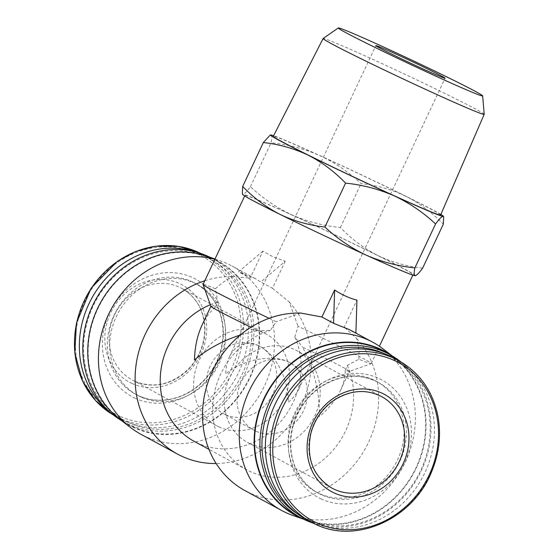 <?xml version="1.0" encoding="UTF-8"?>
<svg xmlns="http://www.w3.org/2000/svg" width="559" height="559" viewBox="0 0 559 559"><rect width="100%" height="100%" fill="white"/><g stroke="black" fill="none" stroke-linecap="round" stroke-linejoin="round"><path stroke-width="0.42" stroke-dasharray="2.79 2.1" d="M258.258 345.581C245.618 340.557 236.031 344.246 229.497 356.649C227.171 361.652 225.892 367.466 225.661 374.104C242.669 359.123 274.162 353.547 290.03 362.7C300.63 369.017 303.537 377.863 298.744 389.239C296.515 393.913 292.986 398.322 288.144 402.459C289.136 380.749 276.16 354.769 260.221 346.559L258.258 345.581M262.884 251.145L238.518 271.842L250.173 278.151L262.884 251.145L273.211 256.909L285.195 261.27L260.836 281.967L255.239 278.585L238.518 271.842M349.668 329.719L355.887 333.437L344.232 327.127L356.942 300.12M355.887 333.437L355.894 333.087M285.195 261.27L272.485 288.276L260.836 281.967M349.368 371.462A76.534 2.138 25.2 0 1 345.231 370.233C345.322 376.731 343.771 383.39 340.585 390.196C336.127 399.552 329.062 408.363 319.385 416.637C319.846 392.746 314.242 369.583 302.566 347.132A76.534 2.138 25.2 0 1 349.417 371.421A76.534 2.138 25.2 0 1 349.368 371.462L371.176 363.623A92.934 2.592 25.2 0 0 371.239 363.574A92.934 2.592 25.2 0 0 298.045 326.281L294.824 337.035L302.566 347.132M240.258 335.023L257.776 330.537A76.534 2.138 25.2 0 1 250.956 327.246M202.085 325.024C205.509 317.791 209.849 311.929 215.103 307.436A76.534 2.138 25.2 0 0 210.918 306.248A76.534 2.138 25.2 0 0 210.925 306.318M345.231 370.233L347.307 365.453L358.885 359.22A92.934 2.592 25.2 0 0 371.176 363.623M269.117 318.323A92.934 2.592 25.2 0 0 276.258 321.725L270.283 330.495L257.776 330.537M215.103 307.436L217.8 302.084L215.418 288.779A92.934 2.592 25.2 0 0 203.064 284.433M292.762 215.362A92.934 2.592 25.2 0 0 244.94 195.433A92.934 2.592 25.2 0 0 327.923 237.351A92.934 2.592 25.2 0 0 413.122 274.567A92.934 2.592 25.2 0 0 292.762 215.362M215.418 288.779C220.812 283.588 226.744 279.507 233.208 276.544L250.173 278.151M300.616 313.047L276.258 321.725M358.885 359.22C359.339 351.988 358.585 345.071 356.621 338.461L344.232 327.127M272.485 288.276L289.206 301.958L298.045 326.281M422.639 268.124C406.896 266.419 391.978 262.227 377.891 255.54C364.021 248.427 351.527 239.091 340.403 227.541C323.465 225.815 307.261 221.581 291.784 214.831C276.509 207.627 262.723 198.249 250.418 186.706C246.84 191.59 244.339 194.113 242.92 194.287L242.313 193.938M415.26 275.706A95.449 2.662 25.2 0 0 377.891 255.54A95.449 2.662 25.2 0 0 291.784 214.831A95.449 2.662 25.2 0 0 242.92 194.287A95.449 2.662 25.2 0 0 242.711 194.525M270.842 134.957C272.051 135.222 272.135 137.835 271.08 142.79C288.018 144.515 304.222 148.75 319.706 155.5C334.974 162.704 348.76 172.081 361.065 183.625C376.808 185.329 391.726 189.522 405.813 196.209C419.683 203.329 432.184 212.665 443.308 224.215M250.418 186.706L271.08 142.79M340.403 227.541L361.065 183.625M440.862 214.418A95.449 2.662 25.2 0 0 405.813 196.209A95.449 2.662 25.2 0 0 319.706 155.5A95.449 2.662 25.2 0 0 273.61 135.711M440.597 215.026A92.445 2.578 25.2 0 0 320.873 156.136A92.445 2.578 25.2 0 0 273.302 136.305M347.307 365.453A76.534 68.582 -61.6 0 1 329.964 453.601A76.534 68.582 -61.6 0 1 246.701 469.791A76.534 68.582 -61.6 0 1 213.817 395.898A76.534 68.582 -61.6 0 1 270.283 330.495M294.824 337.035A76.534 68.582 -61.6 0 1 277.481 425.189A76.534 68.582 -61.6 0 1 194.225 441.372M210.345 304.718A76.534 68.582 -61.6 0 1 217.8 302.084M356.621 338.461A95.666 85.73 -61.6 0 1 359.982 457.157A95.666 85.73 -61.6 0 1 249.894 493.059A95.666 85.73 -61.6 0 1 245.059 490.655M383.041 348.879A95.666 85.73 -61.6 0 1 402.69 467.219A95.666 85.73 -61.6 0 1 292.853 515.447M289.206 301.958A95.666 85.73 -61.6 0 1 301.979 404.003A95.666 85.73 -61.6 0 1 216.158 463.53M204.79 280.765A95.666 85.73 -61.6 0 1 233.208 276.544M214.908 259.257A95.666 85.73 -61.6 0 1 220.952 261.116A95.666 85.73 -61.6 0 1 232.055 266.035A95.666 85.73 -61.6 0 1 263.289 388.309A95.666 85.73 -61.6 0 1 145.787 436.691A95.666 85.73 -61.6 0 1 140.952 434.287M393.648 357.879A91.844 82.299 -61.6 0 1 423.631 475.269A91.844 82.299 -61.6 0 1 310.832 521.708A91.844 82.299 -61.6 0 1 306.185 519.402M319.259 493.548A63.006 56.459 -61.6 0 1 316.08 491.969A63.006 56.459 -61.6 0 1 296.431 409.677A63.006 56.459 -61.6 0 1 376.074 381.161A63.006 56.459 -61.6 0 1 396.645 461.685A63.006 56.459 -61.6 0 1 319.259 493.548M384.704 353.784A91.39 81.894 -61.6 0 1 420.759 470.273A91.39 81.894 -61.6 0 1 307.184 519.22A91.39 81.894 -61.6 0 1 297.87 514.154M400.572 361.673A92.934 83.284 -61.6 0 1 418.712 475.891A92.934 83.284 -61.6 0 1 313.152 523.133M384.354 351.604A92.934 83.284 -61.6 0 1 414.694 470.392A92.934 83.284 -61.6 0 1 300.546 517.382A92.934 83.284 -61.6 0 1 295.858 515.049M391.754 355.657A93.374 83.675 -61.6 0 1 394.507 357.669A93.374 83.675 -61.6 0 1 413.688 473.173A93.374 83.675 -61.6 0 1 306.479 520.24A93.374 83.675 -61.6 0 1 303.292 519.038M207.326 256.315A93.374 83.675 -61.6 0 1 251.438 374.474A93.374 83.675 -61.6 0 1 133.964 427.684A93.374 83.675 -61.6 0 1 119.298 418.894M134.146 427.286A92.934 83.284 -61.6 0 1 129.45 424.952A92.934 83.284 -61.6 0 1 100.466 303.579A92.934 83.284 -61.6 0 1 217.954 261.507A92.934 83.284 -61.6 0 1 248.294 380.295A92.934 83.284 -61.6 0 1 134.146 427.286M209.946 257.238A92.934 83.284 -61.6 0 1 212.581 258.6A92.934 83.284 -61.6 0 1 242.927 377.381A92.934 83.284 -61.6 0 1 128.78 424.379A92.934 83.284 -61.6 0 1 124.084 422.045A92.934 83.284 -61.6 0 1 121.506 420.585M128.836 422.653A91.39 81.894 -61.6 0 1 122.561 269.34A91.39 81.894 -61.6 0 1 251.795 327.993A91.39 81.894 -61.6 0 1 128.836 422.653M140.917 396.981A63.006 56.459 -61.6 0 1 137.731 395.402A63.006 56.459 -61.6 0 1 118.082 313.11A63.006 56.459 -61.6 0 1 197.725 284.594A63.006 56.459 -61.6 0 1 218.296 365.118A63.006 56.459 -61.6 0 1 140.917 396.981M195.126 251.816A91.844 82.299 -61.6 0 1 207.62 257.154A91.844 82.299 -61.6 0 1 237.603 374.544A91.844 82.299 -61.6 0 1 124.804 420.983A91.844 82.299 -61.6 0 1 120.157 418.677A91.844 82.299 -61.6 0 1 108.858 411.138M132.224 383.593A55.348 49.604 -61.6 0 1 128.423 290.736A55.348 49.604 -61.6 0 1 206.697 326.253A55.348 49.604 -61.6 0 1 132.224 383.593M484.199 114.288A89.021 2.488 25.2 0 0 368.912 57.619A89.021 2.488 25.2 0 0 323.13 38.494M250.104 443.692A52.071 46.663 -61.6 0 1 247.469 442.386A52.071 46.663 -61.6 0 1 231.23 374.376A52.071 46.663 -61.6 0 1 297.053 350.807A52.071 46.663 -61.6 0 1 314.053 417.363A52.071 46.663 -61.6 0 1 250.104 443.692M255.973 431.206A38.264 34.295 -61.6 0 1 254.045 430.248A38.264 34.295 -61.6 0 1 242.11 380.267A38.264 34.295 -61.6 0 1 290.484 362.945A38.264 34.295 -61.6 0 1 302.978 411.857A38.264 34.295 -61.6 0 1 255.973 431.206M225.256 414.575A38.264 34.295 -61.6 0 1 223.321 413.611A38.264 34.295 -61.6 0 1 211.386 363.636A38.264 34.295 -61.6 0 1 259.76 346.314A38.264 34.295 -61.6 0 1 272.254 395.22A38.264 34.295 -61.6 0 1 225.256 414.575M219.38 427.055A52.071 46.663 -61.6 0 1 216.752 425.748A52.071 46.663 -61.6 0 1 200.506 357.746A52.071 46.663 -61.6 0 1 266.336 334.17A52.071 46.663 -61.6 0 1 283.336 400.726A52.071 46.663 -61.6 0 1 219.38 427.055M398.525 360.52A91.844 82.299 -61.6 0 1 428.508 477.91A91.844 82.299 -61.6 0 1 315.709 524.349M321.474 499.089A66.828 59.89 -61.6 0 1 316.883 386.975A66.828 59.89 -61.6 0 1 411.389 429.864A66.828 59.89 -61.6 0 1 321.474 499.089M321.607 494.82A63.006 56.459 -61.6 0 1 318.427 493.234A63.006 56.459 -61.6 0 1 298.772 410.949A63.006 56.459 -61.6 0 1 378.422 382.433A63.006 56.459 -61.6 0 1 398.993 462.957A63.006 56.459 -61.6 0 1 321.607 494.82M138.569 395.709A63.006 56.459 -61.6 0 1 135.383 394.13A63.006 56.459 -61.6 0 1 115.734 311.845A63.006 56.459 -61.6 0 1 195.377 283.322A63.006 56.459 -61.6 0 1 215.949 363.853A63.006 56.459 -61.6 0 1 138.569 395.709M135.446 398.364A66.828 59.89 -61.6 0 1 130.862 286.25A66.828 59.89 -61.6 0 1 225.361 329.139A66.828 59.89 -61.6 0 1 135.446 398.364M207.62 257.154L200.653 253.43A91.844 82.299 -61.6 0 1 202.735 254.513A91.844 82.299 -61.6 0 1 232.726 371.903A91.844 82.299 -61.6 0 1 119.919 418.342A91.844 82.299 -61.6 0 1 115.28 416.036A91.844 82.299 -61.6 0 1 113.232 414.883L120.157 418.677M119.85 416.252A90.034 80.685 -61.6 0 1 113.673 265.211A90.034 80.685 -61.6 0 1 240.985 322.99A90.034 80.685 -61.6 0 1 119.85 416.252M247.469 442.386L331.948 488.126A52.071 46.663 -61.6 0 1 315.709 420.123A52.071 46.663 -61.6 0 1 381.538 396.548L297.053 350.807M134.901 381.315A52.071 46.663 -61.6 0 1 132.266 380.008A52.071 46.663 -61.6 0 1 116.027 312.006A52.071 46.663 -61.6 0 1 181.857 288.43A52.071 46.663 -61.6 0 1 198.857 354.986A52.071 46.663 -61.6 0 1 134.901 381.315M298.744 389.239L445.09 78.239M229.497 356.649L375.837 45.649M340.585 390.196L349.417 371.421M371.239 363.574L379.393 346.245M412.863 275.119L413.122 274.567M244.681 195.978L244.94 195.433M246.701 469.791L208.933 449.338M255.239 278.585L232.055 266.035M316.08 491.969L318.427 493.234C308.694 487.895 301.329 479.999 296.326 469.56C290.345 456.5 289.164 442.442 292.783 427.39C297.43 410.061 307.01 396.429 321.502 386.5C340.899 374.516 359.87 373.16 378.422 382.433L376.074 381.161M394.507 357.669L392.299 355.978M306.479 520.24L303.858 519.318M215.019 259.027L220.952 261.116M217.954 261.507L212.581 258.6M129.45 424.952L124.084 422.045M197.725 284.594L195.377 283.322C213.314 293.81 222.545 310.476 223.083 333.304C222.664 350.863 216.473 366.313 204.496 379.659C194.204 390.566 182.178 397.183 168.427 399.524C157.841 401.159 147.869 399.881 138.52 395.688L135.383 394.13L137.731 395.402M290.484 362.945L290.03 362.7M260.221 346.559L259.76 346.314M254.045 430.248L223.321 413.611M266.336 334.17L181.857 288.43C196.663 297.088 204.287 310.853 204.741 329.726C204.398 344.239 199.277 357.012 189.375 368.046C172.556 384.515 154.389 388.931 134.859 381.294L216.752 425.748"/><path stroke-width="0.84" d="M395.534 53.86A38.264 1.069 25.2 0 0 375.837 45.649A38.264 1.069 25.2 0 0 410.013 62.908A38.264 1.069 25.2 0 0 445.09 78.239A38.264 1.069 25.2 0 0 395.534 53.86M321.914 316.995L334.624 289.988L333.569 323.305L321.914 316.995L300.616 313.047A95.666 85.73 -61.6 0 0 207.242 384.578A95.666 85.73 -61.6 0 0 245.059 490.655L281.75 510.528A95.666 85.73 -61.6 0 1 251.913 385.577A95.666 85.73 -61.6 0 1 372.853 342.269A95.666 85.73 -61.6 0 1 383.041 348.879L392.299 355.978M355.894 333.087L356.942 300.12C349.459 298.24 342.017 294.859 334.624 289.988M210.911 306.276L202.085 325.024C197.432 335.023 194.881 346.65 194.42 359.919C207.277 349.123 222.559 340.829 240.258 335.023M244.681 195.978L203.064 284.433A92.934 2.592 25.2 0 0 203.064 284.51L210.925 306.318A76.534 2.138 25.2 0 0 250.956 327.246M203.064 284.51A92.934 2.592 25.2 0 0 269.117 318.323M242.313 193.938L242.676 186.454C253.786 198.005 266.287 207.34 280.171 214.46C294.251 221.133 309.162 225.326 324.919 227.038C337.224 238.588 351.01 247.965 366.278 255.17C381.762 261.919 397.973 266.154 414.897 267.873C413.849 272.841 413.926 275.454 415.141 275.713L415.253 275.706A95.449 2.662 25.2 0 1 415.239 275.713L415.253 275.706M242.306 193.938L242.711 194.525A95.449 2.662 25.2 0 0 280.171 214.46A95.449 2.662 25.2 0 0 366.278 255.17A95.449 2.662 25.2 0 0 415.141 275.713C416.56 275.531 419.061 273.002 422.639 268.124L443.308 224.215L443.671 216.731L443.063 216.375C441.638 216.557 439.143 219.086 435.559 223.963C423.254 212.413 409.467 203.036 394.2 195.832C378.716 189.089 362.505 184.847 345.581 183.128C334.471 171.578 321.97 162.243 308.086 155.123C294.006 148.449 279.095 144.257 263.338 142.545L270.151 135.138M333.569 323.305L349.668 329.719L372.853 342.269M414.897 267.873L435.559 223.963M324.919 227.038L345.581 183.128M242.676 186.454L263.338 142.545M270.745 134.957L270.842 134.957A95.449 2.662 25.2 0 0 270.745 134.957A95.449 2.662 25.2 0 0 308.086 155.123A95.449 2.662 25.2 0 0 394.2 195.832A95.449 2.662 25.2 0 0 443.063 216.375A95.449 2.662 25.2 0 0 443.266 216.144A95.449 2.662 25.2 0 0 440.862 214.418M273.61 135.711A95.449 2.662 25.2 0 0 270.842 134.957M338.307 27.95L323.13 38.494A89.021 2.488 25.2 0 0 323.102 38.522L273.302 136.305A92.445 2.578 25.2 0 0 355.852 178A92.445 2.578 25.2 0 0 440.597 215.026L484.199 114.329A89.021 2.488 25.2 0 0 484.199 114.288L482.655 95.875A79.769 2.229 25.2 0 0 379.33 45.09A79.769 2.229 25.2 0 0 338.307 27.95A79.769 2.229 25.2 0 0 409.516 63.957A79.769 2.229 25.2 0 0 482.655 95.875M208.933 449.338L194.225 441.372A76.534 68.582 -61.6 0 1 160.754 371.546A76.534 68.582 -61.6 0 1 210.345 304.718M303.858 519.318L292.853 515.447A95.666 85.73 -61.6 0 1 286.585 512.924A95.666 85.73 -61.6 0 1 281.75 510.528M216.158 463.53A95.666 85.73 -61.6 0 1 182.479 456.556A95.666 85.73 -61.6 0 1 177.643 454.153A95.666 85.73 -61.6 0 1 136.333 363.05A95.666 85.73 -61.6 0 1 204.79 280.765M177.643 454.153L140.952 434.287A95.666 85.73 -61.6 0 1 130.764 427.677A95.666 85.73 -61.6 0 1 109.494 312.46A95.666 85.73 -61.6 0 1 214.908 259.257M334.464 493.094A55.348 49.604 -61.6 0 1 330.669 400.237A55.348 49.604 -61.6 0 1 408.936 435.761A55.348 49.604 -61.6 0 1 334.464 493.094M315.709 524.349A91.844 82.299 -61.6 0 1 311.07 522.043L306.185 519.402A91.844 82.299 -61.6 0 1 277.543 399.454A91.844 82.299 -61.6 0 1 393.648 357.879L398.525 360.52A91.844 82.299 -61.6 0 0 282.421 402.096A91.844 82.299 -61.6 0 0 311.07 522.043L315.737 524.363C356.684 544.473 413.38 518.535 431.758 471.419C439.032 453.747 441.184 435.866 438.228 417.776C433.33 391.873 420.095 372.79 398.525 360.52M297.87 514.154A91.39 81.894 -61.6 0 1 274.064 397.568A91.39 81.894 -61.6 0 1 384.704 353.784M313.152 523.133A92.934 83.284 -61.6 0 1 305.92 520.289A92.934 83.284 -61.6 0 1 301.224 517.962A92.934 83.284 -61.6 0 1 272.24 396.583A92.934 83.284 -61.6 0 1 389.721 354.511A92.934 83.284 -61.6 0 1 400.572 361.673M301.224 517.962L295.858 515.049A92.934 83.284 -61.6 0 1 266.867 393.676A92.934 83.284 -61.6 0 1 384.354 351.604L389.721 354.511M303.292 519.038A93.374 83.675 -61.6 0 1 300.365 517.781A93.374 83.675 -61.6 0 1 267.384 391.929A93.374 83.675 -61.6 0 1 391.754 355.657M130.764 427.677L119.298 418.894A93.374 83.675 -61.6 0 1 100.124 303.39A93.374 83.675 -61.6 0 1 207.326 256.315L215.019 259.027M121.506 420.585A92.934 83.284 -61.6 0 1 95.1 300.672A92.934 83.284 -61.6 0 1 209.946 257.238M108.858 411.138A91.844 82.299 -61.6 0 1 91.515 298.73A91.844 82.299 -61.6 0 1 195.126 251.816M323.102 38.522A89.021 2.488 25.2 0 0 402.592 78.679A89.021 2.488 25.2 0 0 484.199 114.329M317.316 523.175A90.034 80.685 -61.6 0 1 311.139 372.133A90.034 80.685 -61.6 0 1 438.452 429.913A90.034 80.685 -61.6 0 1 317.316 523.175M113.232 414.883A91.844 82.299 -61.6 0 1 86.638 296.088A91.844 82.299 -61.6 0 1 200.653 253.43L178.852 246.428L155.535 246.219L135.788 251.438L117.341 261.326L91.124 288.171L76.443 323.018L74.801 353.155L82.648 381.28L95.54 400.551L113.232 414.883M334.582 489.432A52.071 46.663 -61.6 0 1 331.948 488.126C313.103 476.366 306.039 458.233 310.769 433.714C314.612 419.39 322.529 408.119 334.513 399.916C350.549 390.014 366.222 388.889 381.538 396.548A52.071 46.663 -61.6 0 1 398.539 463.104A52.071 46.663 -61.6 0 1 334.582 489.432M379.393 346.245L412.863 275.119M443.266 216.144L443.671 216.724"/></g></svg>

